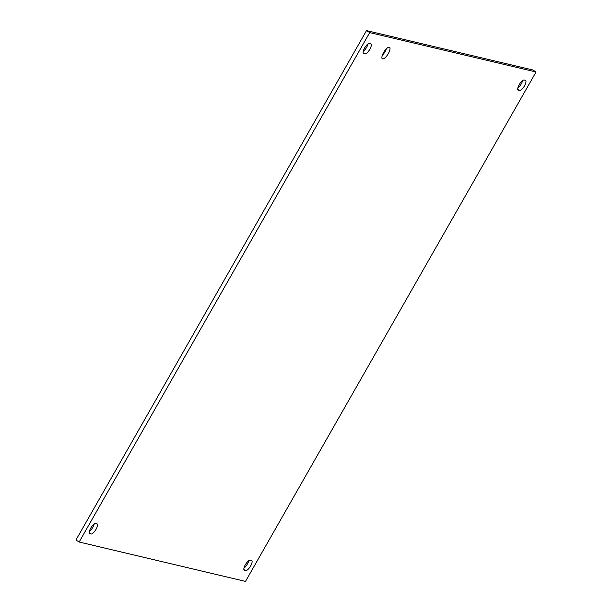 <?xml version="1.0" encoding="UTF-8"?>
<svg xmlns="http://www.w3.org/2000/svg" width="612" height="612" viewBox="0 0 612 612"><rect width="100%" height="100%" fill="white"/><g stroke="black" fill="none" stroke-linecap="round" stroke-linejoin="round"><path stroke-width="0.92" d="M383.609 52.517A6.778 2.295 -58.1 0 1 389.538 47.323A6.778 2.295 -58.1 0 1 388.291 53.627A6.778 2.295 -58.1 0 1 382.37 58.829A6.778 2.295 -58.1 0 1 383.609 52.517M382.309 55.348A6.778 2.295 121.9 0 0 385.093 51.63A6.778 2.295 121.9 0 0 386.386 48.799M364.897 53.879L363.719 53.604A5.906 2.004 -58.1 0 1 363.505 53.512A5.906 2.004 -58.1 0 1 364.76 47.728A5.906 2.004 -58.1 0 1 369.541 43.398L370.719 43.674A5.906 2.004 -58.1 0 1 370.933 43.766A5.906 2.004 -58.1 0 1 369.686 49.549A5.906 2.004 -58.1 0 1 364.897 53.879L363.1 52.762M363.199 51.377A5.906 2.004 121.9 0 0 368.034 43.903M245.664 570.598L244.479 570.323A5.906 2.004 -58.1 0 1 244.272 570.231A5.906 2.004 -58.1 0 1 245.519 564.448A5.906 2.004 -58.1 0 1 250.308 560.11L251.486 560.393A5.906 2.004 -58.1 0 1 251.7 560.477A5.906 2.004 -58.1 0 1 250.446 566.268A5.906 2.004 -58.1 0 1 245.664 570.598L243.859 569.481M243.966 568.097A5.906 2.004 121.9 0 0 248.801 560.623M519.512 90.484L518.333 90.209A5.906 2.004 -58.1 0 1 518.119 90.117A5.906 2.004 -58.1 0 1 519.374 84.334A5.906 2.004 -58.1 0 1 524.155 80.004L525.333 80.279A5.906 2.004 -58.1 0 1 525.547 80.371A5.906 2.004 -58.1 0 1 524.3 86.154A5.906 2.004 -58.1 0 1 519.512 90.484L517.714 89.367M517.813 87.983A5.906 2.004 121.9 0 0 522.648 80.509M91.05 533.993L89.865 533.718A5.906 2.004 -58.1 0 1 89.658 533.626A5.906 2.004 -58.1 0 1 90.905 527.842A5.906 2.004 -58.1 0 1 95.686 523.505L96.872 523.788A5.906 2.004 -58.1 0 1 97.086 523.872A5.906 2.004 -58.1 0 1 95.832 529.663A5.906 2.004 -58.1 0 1 91.05 533.993L89.245 532.876M89.352 531.491A5.906 2.004 121.9 0 0 94.187 524.017M366.512 30.6L75.942 540.021L79.147 542.018L369.717 32.597L366.512 30.6L532.853 69.982L536.058 71.979L245.488 581.4L79.147 542.018M369.717 32.597L536.058 71.979M363.337 53.366L363.719 53.604M244.096 570.078L244.479 570.323M517.951 89.972L518.333 90.209M89.482 533.473L89.865 533.718"/></g></svg>
